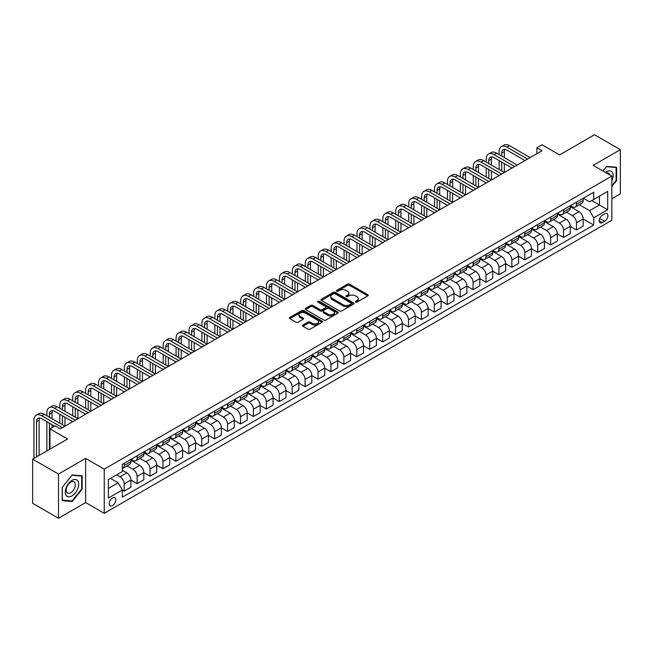 <?xml version="1.0" encoding="UTF-8"?>
<svg xmlns="http://www.w3.org/2000/svg" width="653" height="653" viewBox="0 0 653 653"><rect width="100%" height="100%" fill="white"/><g stroke="black" fill="none" stroke-linecap="round" stroke-linejoin="round"><path stroke-width="0.98" d="M355.575 302.102A1.004 0.58 0 0 0 356.995 302.102L367.778 295.882A1.437 0.833 0 0 0 368.202 295.295A1.437 0.833 0 0 0 367.778 294.707L349.518 284.161A1.437 0.833 0 0 0 347.486 284.161L336.703 290.389A1.004 0.58 0 0 0 336.409 290.797A1.004 0.58 0 0 0 336.703 291.214A1.004 0.58 0 0 0 338.123 291.214L339.519 290.405A4.595 2.653 0 0 1 346.017 290.405L347.535 291.279A4.595 2.653 0 0 1 348.882 293.156A4.595 2.653 0 0 1 347.535 295.034L346.139 295.842A1.004 0.58 0 0 0 345.845 296.25A1.004 0.58 0 0 0 346.139 296.658A1.004 0.58 0 0 0 347.559 296.658L348.955 295.85A4.595 2.653 0 0 1 355.452 295.85L356.971 296.731A4.595 2.653 0 0 1 358.317 298.609A4.595 2.653 0 0 1 356.971 300.478L355.575 301.286A1.004 0.58 0 0 0 355.281 301.694A1.004 0.58 0 0 0 355.575 302.102L355.575 301.286M112.512 505.553A4.677 2.702 120 0 0 115.565 501.431A4.677 2.702 120 0 0 114.846 497.684A4.677 2.702 120 0 0 112.512 497.913A4.677 2.702 120 0 0 109.451 502.035A4.677 2.702 120 0 0 110.169 505.781A4.677 2.702 120 0 0 112.512 505.553M302.943 325.055A1.437 0.833 0 0 0 302.519 325.643A1.437 0.833 0 0 0 302.943 326.231L308.061 329.185A1.437 0.833 0 0 0 310.093 329.185L322.068 322.272A1.437 0.833 0 0 0 322.484 321.684A1.437 0.833 0 0 0 322.068 321.105L303.8 310.559A1.437 0.833 0 0 0 301.776 310.559L289.801 317.472A1.437 0.833 0 0 0 289.377 318.052A1.437 0.833 0 0 0 289.801 318.64L295.989 322.215A1.437 0.833 0 0 0 298.021 322.215L303.139 319.26A1.437 0.833 0 0 0 303.563 318.672A1.437 0.833 0 0 0 303.139 318.084L300.07 316.313A3.836 2.22 0 0 1 298.952 314.746A3.836 2.22 0 0 1 301.319 312.697A3.836 2.22 0 0 1 305.498 313.179L317.529 320.117A3.836 2.22 0 0 1 318.648 321.684A3.836 2.22 0 0 1 316.281 323.733A3.836 2.22 0 0 1 312.101 323.251L310.093 322.1A1.437 0.833 0 0 0 308.061 322.1L302.943 325.055L302.943 326.231M611.82 198.773L620.35 193.851L620.35 149.684L594.508 134.763L559.613 154.908L542.039 144.762L536.872 147.741L542.039 150.729L60.305 428.858L55.138 425.87L49.963 428.858L49.963 449.15M58.492 474.07L58.492 518.237L85.633 502.565L85.633 458.406L58.492 474.07L32.65 459.149L67.537 439.004L49.963 428.858M85.633 458.406L104.235 469.148L611.82 176.098L611.82 220.265L104.235 513.315L104.235 469.148M620.35 149.684L593.21 165.356L611.82 176.098M339.625 310.967A1.437 0.833 0 0 0 341.65 310.967L353.624 304.053A1.437 0.833 0 0 0 354.048 303.465A1.437 0.833 0 0 0 353.624 302.886L335.356 292.34A1.437 0.833 0 0 0 333.332 292.34L321.358 299.254A1.437 0.833 0 0 0 320.933 299.833A1.437 0.833 0 0 0 321.358 300.421L339.625 310.967M318.256 302.323A1.004 0.58 0 0 1 319.276 302.461L319.276 301.27L337.846 311.995A1.437 0.833 0 0 1 338.262 312.575A1.437 0.833 0 0 1 337.846 313.162L325.871 320.076A1.437 0.833 0 0 1 323.839 320.076L305.58 309.53L305.58 308.363A1.437 0.833 0 0 0 305.155 308.942A1.437 0.833 0 0 0 305.58 309.53M305.58 308.363L310.706 305.4A1.437 0.833 0 0 1 312.73 305.4L320.141 309.677A1.437 0.833 0 0 0 322.166 309.677L325.569 307.718A1.437 0.833 0 0 0 325.986 307.13A1.437 0.833 0 0 0 325.569 306.543L317.856 302.094A1.004 0.58 0 0 1 317.562 301.678A1.004 0.58 0 0 1 318.182 301.147A1.004 0.58 0 0 1 319.276 301.27M58.492 518.237L32.65 503.316L32.65 459.149M604.686 213.874L602.417 215.188A4.53 2.62 120 0 0 599.454 219.179A4.53 2.62 120 0 0 600.148 222.812A4.53 2.62 120 0 0 602.417 222.591L604.686 221.277A4.53 2.62 120 0 0 607.649 217.286A4.53 2.62 120 0 0 606.955 213.653A4.53 2.62 120 0 0 604.686 213.874M583.341 198.21L589.594 201.818L593.732 199.434L593.732 192.211L122.331 464.373L122.331 471.588L108.374 479.653L108.374 498.035L122.331 489.979L122.331 497.194L593.732 225.04L593.732 217.816L589.594 210.65L579.317 204.716M593.732 199.434L607.69 191.378L607.69 209.76L593.732 217.816M85.633 502.565L104.235 513.315M536.872 147.741L536.872 153.716M591.765 200.569L599.413 204.985L599.413 196.153L607.69 191.378M589.594 210.65L599.413 204.985L607.69 209.76M108.374 488.485L118.193 482.812L110.545 478.396M122.331 490.036L124.192 491.113L124.192 483.889A5.844 3.379 -120 0 0 120.054 476.723L116.748 474.813M124.192 491.113L130.91 487.228L130.91 480.012A5.844 3.379 -120 0 0 126.772 472.845L122.331 470.282M130.91 480.069L137.114 483.653L137.114 476.429A5.844 3.379 -120 0 0 132.975 469.262L127.041 465.834M137.114 483.653L143.831 479.767L143.831 472.552A5.844 3.379 -120 0 0 139.701 465.385L130.91 460.316M143.831 472.609L150.035 476.192L150.035 468.968A5.844 3.379 -120 0 0 145.897 461.802L139.962 458.373M150.035 476.192L156.753 472.307L156.753 465.091A5.844 3.379 -120 0 0 152.622 457.924L143.831 452.856M156.753 465.148L162.956 468.732L162.956 461.508A5.844 3.379 -120 0 0 158.826 454.341L152.884 450.913M162.956 468.732L169.674 464.846L169.674 457.631A5.844 3.379 -120 0 0 165.544 450.464L156.753 445.395M169.674 457.688L175.877 461.271L175.877 454.047A5.844 3.379 -120 0 0 171.747 446.881L165.805 443.452M175.877 461.271L182.595 457.386L182.595 450.17A5.844 3.379 -120 0 0 178.465 443.003L169.674 437.934M182.595 450.227L188.799 453.811L188.799 446.587A5.844 3.379 -120 0 0 184.668 439.42L178.726 435.992M188.799 453.811L195.525 449.925L195.525 442.71A5.844 3.379 -120 0 0 191.386 435.543L182.595 430.474M195.525 442.767L201.72 446.35L201.72 439.126A5.844 3.379 -120 0 0 197.59 431.96L191.647 428.531M201.72 446.35L208.446 442.465L208.446 435.249A5.844 3.379 -120 0 0 204.307 428.082L195.525 423.013M208.446 435.306L214.649 438.889L214.649 431.666A5.844 3.379 -120 0 0 210.511 424.499L204.577 421.071M214.649 438.889L221.367 435.004L221.367 427.788A5.844 3.379 -120 0 0 217.229 420.622L208.446 415.553M221.367 427.846L227.571 431.429L227.571 424.205A5.844 3.379 -120 0 0 223.432 417.038L217.498 413.61M227.571 431.429L234.288 427.544L234.288 420.328A5.844 3.379 -120 0 0 230.15 413.161L221.367 408.092M234.288 420.385L240.492 423.968L240.492 416.745A5.844 3.379 -120 0 0 236.353 409.578L230.419 406.15M240.492 423.968L247.209 420.083L247.209 412.867A5.844 3.379 -120 0 0 243.071 405.701L234.288 400.632M247.209 412.925L253.413 416.508L253.413 409.284A5.844 3.379 -120 0 0 249.275 402.117L243.34 398.689M253.413 416.508L260.131 412.623L260.131 405.407A5.844 3.379 -120 0 0 256 398.24L247.209 393.171M260.131 405.464L266.334 409.047L266.334 401.824A5.844 3.379 -120 0 0 262.196 394.657L256.262 391.229M266.334 409.047L273.052 405.162L273.052 397.946A5.844 3.379 -120 0 0 268.922 390.78L260.131 385.711M273.052 398.004L279.255 401.587L279.255 394.363A5.844 3.379 -120 0 0 275.125 387.196L269.183 383.768M279.255 401.587L285.973 397.701L285.973 390.478A5.844 3.379 -120 0 0 281.843 383.319L273.052 378.25M285.973 390.543L292.177 394.126L292.177 386.903A5.844 3.379 -120 0 0 288.046 379.736L282.104 376.308M292.177 394.126L298.894 390.241L298.894 383.017A5.844 3.379 -120 0 0 294.764 375.859L285.973 370.79M298.894 383.082L305.098 386.666L305.098 379.442A5.844 3.379 -120 0 0 300.968 372.275L295.025 368.847M305.098 386.666L311.824 382.78L311.824 375.557A5.844 3.379 -120 0 0 307.685 368.398L298.894 363.329M311.824 375.622L318.019 379.205L318.019 371.981A5.844 3.379 -120 0 0 313.889 364.815L307.955 361.387M318.019 379.205L324.745 375.32L324.745 368.096A5.844 3.379 -120 0 0 320.607 360.938L311.824 355.869M324.745 368.161L330.949 371.745L330.949 364.521A5.844 3.379 -120 0 0 326.81 357.354L320.876 353.926M330.949 371.745L337.666 367.859L337.666 360.636A5.844 3.379 -120 0 0 333.528 353.477L324.745 348.408M337.666 360.701L343.87 364.284L343.87 357.06A5.844 3.379 -120 0 0 339.731 349.894L333.797 346.465M343.87 364.284L350.588 360.399L350.588 353.175A5.844 3.379 -120 0 0 346.449 346.017L337.666 340.948M350.588 353.24L356.791 356.824L356.791 349.6A5.844 3.379 -120 0 0 352.653 342.433L346.719 339.005M356.791 356.824L363.509 352.938L363.509 345.715A5.844 3.379 -120 0 0 359.37 338.556L350.588 333.487M363.509 345.78L369.712 349.363L369.712 342.139A5.844 3.379 -120 0 0 365.574 334.973L359.64 331.544M369.712 349.363L376.43 345.478L376.43 338.254A5.844 3.379 -120 0 0 372.3 331.095L363.509 326.027M376.43 338.319L382.634 341.903L382.634 334.679A5.844 3.379 -120 0 0 378.495 327.512L372.561 324.084M382.634 341.903L389.351 338.017L389.351 330.793A5.844 3.379 -120 0 0 385.221 323.635L376.43 318.566M389.351 330.859L395.555 334.442L395.555 327.218A5.844 3.379 -120 0 0 391.425 320.052L385.482 316.623M395.555 334.442L402.272 330.557L402.272 323.333A5.844 3.379 -120 0 0 398.142 316.174L389.351 311.106M402.272 323.398L408.476 326.982L408.476 319.758A5.844 3.379 -120 0 0 404.346 312.591L398.403 309.163M408.476 326.982L415.194 323.096L415.194 315.872A5.844 3.379 -120 0 0 411.064 308.714L402.272 303.645M415.194 315.938L421.397 319.521L421.397 312.297A5.844 3.379 -120 0 0 417.267 305.131L411.325 301.702M421.397 319.521L428.123 315.636L428.123 308.412A5.844 3.379 -120 0 0 423.985 301.253L415.194 296.184M428.123 308.477L434.318 312.061L434.318 304.837A5.844 3.379 -120 0 0 430.188 297.67L424.254 294.242M434.318 312.061L441.044 308.175L441.044 300.951A5.844 3.379 -120 0 0 436.906 293.793L428.123 288.724M441.044 301.017L447.248 304.6L447.248 297.376A5.844 3.379 -120 0 0 443.109 290.21L437.175 286.781M447.248 304.6L453.966 300.715L453.966 293.491A5.844 3.379 -120 0 0 449.827 286.332L441.044 281.255M453.966 293.556L460.169 297.139L460.169 289.916A5.844 3.379 -120 0 0 456.031 282.749L450.097 279.321M460.169 297.139L466.887 293.254L466.887 286.03A5.844 3.379 -120 0 0 462.748 278.872L453.966 273.795M466.887 286.096L473.09 289.679L473.09 282.455A5.844 3.379 -120 0 0 468.952 275.288L463.018 271.86M473.09 289.679L479.808 285.794L479.808 278.57A5.844 3.379 -120 0 0 475.67 271.411L466.887 266.334M479.808 278.635L486.012 282.218L486.012 274.995A5.844 3.379 -120 0 0 481.873 267.828L475.939 264.4M486.012 282.218L492.729 278.333L492.729 271.109A5.844 3.379 -120 0 0 488.599 263.951L479.808 258.874M492.729 271.175L498.933 274.758L498.933 267.534A5.844 3.379 -120 0 0 494.794 260.367L488.86 256.939M498.933 274.758L505.651 270.873L505.651 263.649A5.844 3.379 -120 0 0 501.52 256.49L492.729 251.413M505.651 263.714L511.854 267.297L511.854 260.074A5.844 3.379 -120 0 0 507.724 252.907L501.782 249.479M511.854 267.297L518.572 263.412L518.572 256.188A5.844 3.379 -120 0 0 514.442 249.03L505.651 243.953M518.572 256.254L524.775 259.837L524.775 252.613A5.844 3.379 -120 0 0 520.645 245.446L514.703 242.018M524.775 259.837L531.501 255.952L531.501 248.728A5.844 3.379 -120 0 0 527.363 241.569L518.572 236.492M531.501 248.793L537.697 252.376L537.697 245.153A5.844 3.379 -120 0 0 533.566 237.986L527.624 234.558M537.697 252.376L544.422 248.491L544.422 241.267A5.844 3.379 -120 0 0 540.284 234.109L531.501 229.032M544.422 241.332L550.626 244.916L550.626 237.692A5.844 3.379 -120 0 0 546.488 230.525L540.553 227.097M550.626 244.916L557.344 241.03L557.344 233.807A5.844 3.379 -120 0 0 553.205 226.648L544.422 221.571M557.344 233.872L563.547 237.447L563.547 230.231A5.844 3.379 -120 0 0 559.409 223.065L553.475 219.637M563.547 237.447L570.265 233.57L570.265 226.346A5.844 3.379 -120 0 0 566.127 219.188L557.344 214.111M570.265 226.411L576.468 229.987L576.468 222.771A5.844 3.379 -120 0 0 572.33 215.604L566.396 212.176M576.468 229.987L583.186 226.109L583.186 218.886A5.844 3.379 -120 0 0 579.048 211.727L570.265 206.65M570.42 205.671L572.33 206.772A5.844 3.379 -120 0 0 575.252 207.066A5.844 3.379 -120 0 0 576.468 204.389L576.468 202.177M557.499 213.131L559.409 214.233A5.844 3.379 -120 0 0 562.331 214.527A5.844 3.379 -120 0 0 563.547 211.85L563.547 209.637M544.578 220.592L546.488 221.694A5.844 3.379 -120 0 0 549.41 221.987A5.844 3.379 -120 0 0 550.626 219.31L550.626 217.098M531.648 228.052L533.566 229.154A5.844 3.379 -120 0 0 536.488 229.448A5.844 3.379 -120 0 0 537.697 226.771L537.697 224.559M518.727 235.513L520.645 236.615A5.844 3.379 -120 0 0 523.567 236.908A5.844 3.379 -120 0 0 524.775 234.231L524.775 232.019M505.806 242.973L507.724 244.075A5.844 3.379 -120 0 0 510.646 244.369A5.844 3.379 -120 0 0 511.854 241.692L511.854 239.48M492.884 250.434L494.794 251.536A5.844 3.379 -120 0 0 497.725 251.829A5.844 3.379 -120 0 0 498.933 249.152L498.933 246.94M479.963 257.894L481.873 258.996A5.844 3.379 -120 0 0 484.804 259.29A5.844 3.379 -120 0 0 486.012 256.613L486.012 254.401M467.042 265.355L468.952 266.457A5.844 3.379 -120 0 0 471.874 266.751A5.844 3.379 -120 0 0 473.09 264.073L473.09 261.861M454.121 272.815L456.031 273.917A5.844 3.379 -120 0 0 458.953 274.211A5.844 3.379 -120 0 0 460.169 271.534L460.169 269.322M441.199 280.276L443.109 281.378A5.844 3.379 -120 0 0 446.032 281.672A5.844 3.379 -120 0 0 447.248 278.994L447.248 276.782M428.278 287.736L430.188 288.838A5.844 3.379 -120 0 0 433.11 289.132A5.844 3.379 -120 0 0 434.318 286.455L434.318 284.243M415.349 295.197L417.267 296.299A5.844 3.379 -120 0 0 420.189 296.593A5.844 3.379 -120 0 0 421.397 293.915L421.397 291.703M402.428 302.657L404.346 303.759A5.844 3.379 -120 0 0 407.268 304.053A5.844 3.379 -120 0 0 408.476 301.376L408.476 299.164M389.506 310.118L391.425 311.22A5.844 3.379 -120 0 0 394.347 311.514A5.844 3.379 -120 0 0 395.555 308.836L395.555 306.624M376.585 317.578L378.495 318.68A5.844 3.379 -120 0 0 381.425 318.974A5.844 3.379 -120 0 0 382.634 316.297L382.634 314.085M363.664 325.039L365.574 326.141A5.844 3.379 -120 0 0 368.504 326.435A5.844 3.379 -120 0 0 369.712 323.757L369.712 321.545M350.743 332.499L352.653 333.601A5.844 3.379 -120 0 0 355.575 333.895A5.844 3.379 -120 0 0 356.791 331.218L356.791 329.006M337.821 339.96L339.731 341.062A5.844 3.379 -120 0 0 342.654 341.356A5.844 3.379 -120 0 0 343.87 338.678L343.87 336.466M324.9 347.42L326.81 348.522A5.844 3.379 -120 0 0 329.732 348.816A5.844 3.379 -120 0 0 330.949 346.139L330.949 343.927M311.979 354.881L313.889 355.983A5.844 3.379 -120 0 0 316.811 356.277A5.844 3.379 -120 0 0 318.019 353.599L318.019 351.387M299.05 362.342L300.968 363.443A5.844 3.379 -120 0 0 303.89 363.737A5.844 3.379 -120 0 0 305.098 361.06L305.098 358.848M286.128 369.802L288.046 370.904A5.844 3.379 -120 0 0 290.969 371.198A5.844 3.379 -120 0 0 292.177 368.521L292.177 366.309M273.207 377.263L275.125 378.365A5.844 3.379 -120 0 0 278.047 378.658A5.844 3.379 -120 0 0 279.255 375.981L279.255 373.769M260.286 384.723L262.196 385.825A5.844 3.379 -120 0 0 265.126 386.119A5.844 3.379 -120 0 0 266.334 383.442L266.334 381.23M247.365 392.184L249.275 393.286A5.844 3.379 -120 0 0 252.205 393.579A5.844 3.379 -120 0 0 253.413 390.902L253.413 388.69M234.443 399.644L236.353 400.746A5.844 3.379 -120 0 0 239.276 401.04A5.844 3.379 -120 0 0 240.492 398.363L240.492 396.151M221.522 407.105L223.432 408.207A5.844 3.379 -120 0 0 226.354 408.5A5.844 3.379 -120 0 0 227.571 405.823L227.571 403.611M208.601 414.565L210.511 415.667A5.844 3.379 -120 0 0 213.433 415.961A5.844 3.379 -120 0 0 214.649 413.284L214.649 411.072M195.68 422.026L197.59 423.128A5.844 3.379 -120 0 0 200.512 423.422A5.844 3.379 -120 0 0 201.72 420.744L201.72 418.532M182.75 429.486L184.668 430.588A5.844 3.379 -120 0 0 187.591 430.882A5.844 3.379 -120 0 0 188.799 428.205L188.799 425.993M169.829 436.947L171.747 438.049A5.844 3.379 -120 0 0 174.669 438.343A5.844 3.379 -120 0 0 175.877 435.665L175.877 433.453M156.908 444.407L158.826 445.509A5.844 3.379 -120 0 0 161.748 445.803A5.844 3.379 -120 0 0 162.956 443.126L162.956 440.914M143.987 451.868L145.897 452.97A5.844 3.379 -120 0 0 148.827 453.264A5.844 3.379 -120 0 0 150.035 450.586L150.035 448.374M131.065 459.328L132.975 460.43A5.844 3.379 -120 0 0 135.906 460.724A5.844 3.379 -120 0 0 137.114 458.047L137.114 455.835M583.186 218.951L593.732 225.04M575.252 207.066L581.978 203.181A5.844 3.379 -120 0 0 583.186 200.504L583.186 198.3M562.331 214.527L569.049 210.641A5.844 3.379 -120 0 0 570.265 207.964L570.265 205.76M549.41 221.987L556.127 218.102A5.844 3.379 -120 0 0 557.344 215.425L557.344 213.221M536.488 229.448L543.206 225.563A5.844 3.379 -120 0 0 544.422 222.885L544.422 220.681M523.567 236.908L530.285 233.023A5.844 3.379 -120 0 0 531.501 230.346L531.501 228.142M510.646 244.369L517.364 240.484A5.844 3.379 -120 0 0 518.572 237.806L518.572 235.602M497.725 251.829L504.442 247.944A5.844 3.379 -120 0 0 505.651 245.267L505.651 243.063M484.804 259.29L491.521 255.405A5.844 3.379 -120 0 0 492.729 252.727L492.729 250.523M471.874 266.751L478.6 262.865A5.844 3.379 -120 0 0 479.808 260.188L479.808 257.984M458.953 274.211L465.679 270.326A5.844 3.379 -120 0 0 466.887 267.648L466.887 265.445M446.032 281.672L452.749 277.786A5.844 3.379 -120 0 0 453.966 275.109L453.966 272.905M433.11 289.132L439.828 285.247A5.844 3.379 -120 0 0 441.044 282.569L441.044 280.366M420.189 296.593L426.907 292.707A5.844 3.379 -120 0 0 428.123 290.03L428.123 287.826M407.268 304.053L413.986 300.168A5.844 3.379 -120 0 0 415.194 297.49L415.194 295.287M394.347 311.514L401.064 307.628A5.844 3.379 -120 0 0 402.272 304.951L402.272 302.747M381.425 318.974L388.143 315.089A5.844 3.379 -120 0 0 389.351 312.412L389.351 310.208M368.504 326.435L375.222 322.549A5.844 3.379 -120 0 0 376.43 319.872L376.43 317.668M355.575 333.895L362.301 330.01A5.844 3.379 -120 0 0 363.509 327.333L363.509 325.129M342.654 341.356L349.379 337.47A5.844 3.379 -120 0 0 350.588 334.793L350.588 332.589M329.732 348.816L336.45 344.931A5.844 3.379 -120 0 0 337.666 342.254L337.666 340.05M316.811 356.277L323.529 352.391A5.844 3.379 -120 0 0 324.745 349.714L324.745 347.51M303.89 363.737L310.608 359.852A5.844 3.379 -120 0 0 311.824 357.175L311.824 354.971M290.969 371.198L297.686 367.312A5.844 3.379 -120 0 0 298.894 364.635L298.894 362.431M278.047 378.658L284.765 374.773A5.844 3.379 -120 0 0 285.973 372.096L285.973 369.892M265.126 386.119L271.844 382.234A5.844 3.379 -120 0 0 273.052 379.556L273.052 377.352M252.205 393.579L258.923 389.694A5.844 3.379 -120 0 0 260.131 387.017L260.131 384.813M239.276 401.04L246.001 397.155A5.844 3.379 -120 0 0 247.209 394.477L247.209 392.273M226.354 408.5L233.08 404.615A5.844 3.379 -120 0 0 234.288 401.938L234.288 399.734M213.433 415.961L220.151 412.076A5.844 3.379 -120 0 0 221.367 409.398L221.367 407.194M200.512 423.422L207.23 419.536A5.844 3.379 -120 0 0 208.446 416.859L208.446 414.655M187.591 430.882L194.308 426.997A5.844 3.379 -120 0 0 195.525 424.319L195.525 422.116M174.669 438.343L181.387 434.457A5.844 3.379 -120 0 0 182.595 431.78L182.595 429.576M161.748 445.803L168.466 441.918A5.844 3.379 -120 0 0 169.674 439.24L169.674 437.037M148.827 453.264L155.545 449.378A5.844 3.379 -120 0 0 156.753 446.701L156.753 444.497M135.906 460.724L142.623 456.839A5.844 3.379 -120 0 0 143.831 454.161L143.831 451.958M122.331 468.421A5.844 3.379 -120 0 0 122.976 468.185L129.702 464.299A5.844 3.379 -120 0 0 130.91 461.622L130.91 459.418M122.976 468.185A5.844 3.379 -120 0 0 124.192 465.507L124.192 463.295M118.193 482.812L122.331 489.979M611.82 186.546L616.628 180.571L616.628 167.266L606.653 166.376L602.956 170.972M62.215 500.655L72.189 501.545L82.164 489.138L82.164 475.833L72.189 474.943L62.215 487.35L62.215 500.655M616.114 180.269L616.628 180.571M81.649 488.836L82.164 489.138M71.136 500.941L72.189 501.545M355.983 302.249L356.971 301.678A4.595 2.653 0 0 0 358.317 299.8L358.317 298.609M348.882 293.156L348.882 294.348A4.595 2.653 0 0 1 347.535 296.225L346.539 296.797M367.778 294.707L367.778 295.882L349.518 285.361A1.437 0.833 0 0 0 347.486 285.361L337.103 291.352M353.608 304.061L335.356 293.532A1.437 0.833 0 0 0 333.332 293.532L321.374 300.429L321.358 299.254M351.085 303.882A1.004 0.58 0 0 0 351.379 303.465A1.004 0.58 0 0 0 351.085 303.057L335.054 293.801A1.004 0.58 0 0 0 333.634 293.801L332.165 294.65A4.595 2.653 0 0 0 330.818 296.527A4.595 2.653 0 0 0 332.165 298.405L343.119 304.731A4.595 2.653 0 0 0 349.616 304.731L351.085 303.882L351.085 305.073A1.004 0.58 0 0 0 351.379 304.665L351.379 303.465M330.818 296.527L330.818 297.719A4.595 2.653 0 0 0 332.165 299.596L332.165 298.405M351.085 305.073L349.616 305.922A4.595 2.653 0 0 1 343.119 305.922L332.165 299.596M305.596 309.546L310.706 306.592L310.706 305.4M325.986 307.13L325.986 308.322A1.437 0.833 0 0 1 325.569 308.91L322.166 310.869A1.437 0.833 0 0 1 320.141 310.869L312.73 306.592A1.437 0.833 0 0 0 310.706 306.592M319.276 302.461L337.83 313.179M327.822 314.117A3.836 2.22 0 0 0 332.01 314.599A3.836 2.22 0 0 0 334.377 312.55A3.836 2.22 0 0 0 333.25 310.983L329.014 308.534A1.437 0.833 0 0 0 326.99 308.534L323.586 310.502A1.437 0.833 0 0 0 323.17 311.081A1.437 0.833 0 0 0 323.586 311.669L327.822 314.117L327.822 315.309A3.836 2.22 0 0 0 332.01 315.791A3.836 2.22 0 0 0 334.377 313.742L334.377 312.55M323.17 311.081L323.17 312.281A1.437 0.833 0 0 0 323.586 312.86L323.586 311.669M327.822 315.309L323.586 312.86M318.648 321.684L318.648 322.884A3.836 2.22 0 0 1 316.281 324.933A3.836 2.22 0 0 1 312.101 324.451L310.093 323.292A1.437 0.833 0 0 0 308.061 323.292L302.959 326.239M298.952 314.746L298.952 315.938A3.836 2.22 0 0 0 300.07 317.505L300.07 316.313M303.123 319.268L300.07 317.505M322.051 322.288L303.8 311.75A1.437 0.833 0 0 0 301.776 311.75L289.818 318.656M499.137 154.606L499.137 151.627A10.962 6.334 60 0 1 501.414 146.607L503.994 145.113A10.962 6.334 60 0 1 509.479 145.66L530.154 157.593M501.414 146.607A10.962 6.334 60 0 1 506.891 147.145L527.567 159.087M524.988 160.581L506.891 150.133A7.314 4.22 -120 0 0 503.234 149.774A7.314 4.22 -120 0 0 501.724 153.12L501.724 156.1M504.769 149.431A7.314 4.22 -120 0 0 504.312 151.627L504.312 157.593M501.724 162.066L501.724 171.021M504.312 163.56L504.312 172.514L483.636 160.581L481.049 162.066L501.724 174.008M499.137 169.527L499.137 160.581M486.216 162.066L486.216 159.087A10.962 6.334 60 0 1 488.485 154.067L491.072 152.573A10.962 6.334 60 0 1 496.558 153.12L517.233 165.054M488.485 154.067A10.962 6.334 60 0 1 493.97 154.606L514.646 166.548M512.058 168.041L493.97 157.593A7.314 4.22 -120 0 0 490.313 157.234A7.314 4.22 -120 0 0 488.803 160.581L488.803 163.56M491.848 156.891A7.314 4.22 -120 0 0 491.391 159.087L491.391 165.054M488.803 169.527L488.803 178.481M491.391 171.021L491.391 179.975L470.715 168.041L468.128 169.527L488.803 181.469M486.216 176.987L486.216 168.041M499.137 175.502L481.049 165.054A7.314 4.22 -120 0 0 477.392 164.695A7.314 4.22 -120 0 0 475.882 168.041L475.882 171.021M478.918 164.352A7.314 4.22 -120 0 0 478.461 166.548L478.461 172.514M475.882 176.987L475.882 185.942M478.461 178.481L478.461 187.435L457.786 175.502L455.206 176.987L475.882 188.929M473.294 184.448L473.294 175.502M473.294 169.527L473.294 166.548A10.962 6.334 60 0 1 475.564 161.528A10.962 6.334 60 0 1 481.049 162.066M475.564 161.528L478.151 160.034A10.962 6.334 60 0 1 483.636 160.581M486.216 182.962L468.128 172.514A7.314 4.22 -120 0 0 464.471 172.155A7.314 4.22 -120 0 0 462.961 175.502L462.961 178.481M465.997 171.812A7.314 4.22 -120 0 0 465.54 174.008L465.54 179.975M462.961 184.448L462.961 193.402M465.54 185.942L465.54 194.896L444.864 182.962L442.285 184.448L462.961 196.39M460.373 191.909L460.373 182.962M460.373 176.987L460.373 174.008A10.962 6.334 60 0 1 462.642 168.988A10.962 6.334 60 0 1 468.128 169.527M462.642 168.988L465.23 167.494A10.962 6.334 60 0 1 470.715 168.041M473.294 190.423L455.206 179.975A7.314 4.22 -120 0 0 451.55 179.616A7.314 4.22 -120 0 0 450.039 182.962L450.039 185.942M453.076 179.273A7.314 4.22 -120 0 0 452.619 181.469L452.619 187.435M450.039 191.909L450.039 200.863M452.619 193.402L452.619 202.357L431.943 190.423L429.364 191.909L450.039 203.85M447.452 199.369L447.452 190.423M447.452 184.448L447.452 181.469A10.962 6.334 60 0 1 449.721 176.449A10.962 6.334 60 0 1 455.206 176.987M449.721 176.449L452.309 174.955A10.962 6.334 60 0 1 457.786 175.502M611.82 181.11A9.501 5.485 120 0 0 612.261 172.319A9.501 5.485 120 0 0 605.478 172.433M609.649 174.841A6.506 3.755 120 0 0 609.208 173.894A6.506 3.755 120 0 0 608.474 173.216A6.506 3.755 120 0 0 606.482 173.012M606.425 166.654L616.114 167.535L616.114 180.424L611.82 185.754M615.469 167.16L616.114 167.535M602.972 170.988L606.449 166.67M71.985 480.363A9.501 5.485 120 0 0 65.267 492.003A9.501 5.485 120 0 0 71.985 495.888A9.501 5.485 120 0 0 78.703 484.248A9.501 5.485 120 0 0 71.985 480.363M70.761 482.11A6.506 3.755 120 0 0 66.508 487.84A6.506 3.755 120 0 0 67.512 493.056A6.506 3.755 120 0 0 70.761 492.729A6.506 3.755 120 0 0 75.013 486.999A6.506 3.755 120 0 0 74.018 481.783A6.506 3.755 120 0 0 70.761 482.11M81.649 488.991L71.985 501.014L62.321 500.149L62.321 487.26L71.985 475.237L81.649 476.102L81.649 488.991M81.013 475.735L81.649 476.102M460.373 197.883L442.285 187.435A7.314 4.22 -120 0 0 438.628 187.076A7.314 4.22 -120 0 0 437.11 190.423L437.11 193.402M440.155 186.734A7.314 4.22 -120 0 0 439.698 188.929L439.698 194.896M437.11 199.369L437.11 208.323M439.698 200.863L439.698 209.817L419.022 197.883L416.434 199.369L437.11 211.311M434.531 206.83L434.531 197.883M434.531 191.909L434.531 188.929A10.962 6.334 60 0 1 436.8 183.909A10.962 6.334 60 0 1 442.285 184.448M436.8 183.909L439.387 182.416A10.962 6.334 60 0 1 444.864 182.962M447.452 205.344L429.364 194.896A7.314 4.22 -120 0 0 425.707 194.537A7.314 4.22 -120 0 0 424.189 197.883L424.189 200.863M427.233 194.194A7.314 4.22 -120 0 0 426.776 196.39L426.776 202.357M424.189 206.83L424.189 215.784M426.776 208.323L426.776 217.278L406.101 205.344L403.513 206.83L424.189 218.771M421.609 214.29L421.609 205.344M421.609 199.369L421.609 196.39A10.962 6.334 60 0 1 423.879 191.37A10.962 6.334 60 0 1 429.364 191.909M423.879 191.37L426.466 189.876A10.962 6.334 60 0 1 431.943 190.423M434.531 212.805L416.434 202.357A7.314 4.22 -120 0 0 412.786 201.997A7.314 4.22 -120 0 0 411.268 205.344L411.268 208.323M414.312 201.655A7.314 4.22 -120 0 0 413.855 203.85L413.855 209.817M411.268 214.29L411.268 223.244M413.855 215.784L413.855 224.738L393.179 212.805L390.592 214.29L411.268 226.232M408.688 221.751L408.688 212.805M408.688 206.83L408.688 203.85A10.962 6.334 60 0 1 410.957 198.83A10.962 6.334 60 0 1 416.434 199.369M410.957 198.83L413.537 197.337A10.962 6.334 60 0 1 419.022 197.883M421.609 220.265L403.513 209.817A7.314 4.22 -120 0 0 399.865 209.458A7.314 4.22 -120 0 0 398.346 212.805L398.346 215.784M401.391 209.115A7.314 4.22 -120 0 0 400.934 211.311L400.934 217.278M398.346 221.751L398.346 230.705M400.934 223.244L400.934 232.199L380.258 220.265L377.671 221.751L398.346 233.692M395.759 229.211L395.759 220.265M395.759 214.29L395.759 211.311A10.962 6.334 60 0 1 398.036 206.291A10.962 6.334 60 0 1 403.513 206.83M398.036 206.291L400.615 204.797A10.962 6.334 60 0 1 406.101 205.344M408.688 227.726L390.592 217.278A7.314 4.22 -120 0 0 386.935 216.918A7.314 4.22 -120 0 0 385.425 220.265L385.425 223.244M388.47 216.576A7.314 4.22 -120 0 0 388.013 218.771L388.013 224.738M385.425 229.211L385.425 238.165M388.013 230.705L388.013 239.659L367.337 227.726L364.749 229.211L385.425 241.153M382.838 236.672L382.838 227.726M382.838 221.751L382.838 218.771A10.962 6.334 60 0 1 385.115 213.751A10.962 6.334 60 0 1 390.592 214.29M385.115 213.751L387.694 212.258A10.962 6.334 60 0 1 393.179 212.805M395.759 235.186L377.671 224.738A7.314 4.22 -120 0 0 374.014 224.379A7.314 4.22 -120 0 0 372.504 227.726L372.504 230.705M375.548 224.036A7.314 4.22 -120 0 0 375.091 226.232L375.091 232.199M372.504 236.672L372.504 245.626M375.091 238.165L375.091 247.12M369.916 244.132L369.916 235.186M369.916 229.211L369.916 226.232A10.962 6.334 60 0 1 372.186 221.212A10.962 6.334 60 0 1 377.671 221.751M372.186 221.212L374.773 219.718A10.962 6.334 60 0 1 380.258 220.265M382.838 242.647L364.749 232.199A7.314 4.22 -120 0 0 361.093 231.839A7.314 4.22 -120 0 0 359.583 235.186L359.583 238.165M362.619 231.497A7.314 4.22 -120 0 0 362.162 233.692L362.162 239.659M359.583 244.132L359.583 253.086M362.162 245.626L362.162 254.58L341.486 242.647L338.907 244.132L359.583 256.074M356.995 251.593L356.995 242.647M356.995 236.672L356.995 233.692A10.962 6.334 60 0 1 359.264 228.672A10.962 6.334 60 0 1 364.749 229.211M359.264 228.672L361.852 227.179A10.962 6.334 60 0 1 367.337 227.726M344.074 244.132L344.074 241.153A10.962 6.334 60 0 1 346.343 236.133L348.931 234.639A10.962 6.334 60 0 1 354.416 235.186L375.083 247.12M346.343 236.133A10.962 6.334 60 0 1 351.828 236.672L372.504 248.613M369.916 250.107L351.828 239.659A7.314 4.22 -120 0 0 348.171 239.3A7.314 4.22 -120 0 0 346.661 242.647L346.661 245.626M349.698 238.957A7.314 4.22 -120 0 0 349.241 241.153L349.241 247.12M346.661 251.593L346.661 260.547M349.241 253.086L349.241 262.041L328.565 250.107L325.986 251.593L346.661 263.534M344.074 259.053L344.074 250.107M356.995 257.568L338.907 247.12A7.314 4.22 -120 0 0 335.25 246.761A7.314 4.22 -120 0 0 333.74 250.107L333.74 253.086M336.777 246.418A7.314 4.22 -120 0 0 336.319 248.613L336.319 254.58M333.74 259.053L333.74 268.008M336.319 260.547L336.319 269.501L315.644 257.568L313.065 259.053L333.74 270.995M331.153 266.514L331.153 257.568M331.153 251.593L331.153 248.613A10.962 6.334 60 0 1 333.422 243.593A10.962 6.334 60 0 1 338.907 244.132M333.422 243.593L336.009 242.1A10.962 6.334 60 0 1 341.486 242.647M344.074 265.028L325.986 254.58A7.314 4.22 -120 0 0 322.329 254.221A7.314 4.22 -120 0 0 320.811 257.568L320.811 260.547M323.855 253.878A7.314 4.22 -120 0 0 323.398 256.074L323.398 262.041M320.811 266.514L320.811 275.468M323.398 268.008L323.398 276.962L302.723 265.028L300.135 266.514L320.811 278.456M318.231 273.974L318.231 265.028M318.231 259.053L318.231 256.074A10.962 6.334 60 0 1 320.501 251.054A10.962 6.334 60 0 1 325.986 251.593M320.501 251.054L323.088 249.56A10.962 6.334 60 0 1 328.565 250.107M331.153 272.489L313.065 262.041A7.314 4.22 -120 0 0 309.408 261.682A7.314 4.22 -120 0 0 307.889 265.028L307.889 268.008M310.934 261.339A7.314 4.22 -120 0 0 310.477 263.534L310.477 269.501M307.889 273.974L307.889 282.929M310.477 275.468L310.477 284.422L289.801 272.489L287.214 273.974L307.889 285.916M305.31 281.435L305.31 272.489M305.31 266.514L305.31 263.534A10.962 6.334 60 0 1 307.579 258.515A10.962 6.334 60 0 1 313.065 259.053M307.579 258.515L310.167 257.021A10.962 6.334 60 0 1 315.644 257.568M318.231 279.949L300.135 269.501A7.314 4.22 -120 0 0 296.486 269.142A7.314 4.22 -120 0 0 294.968 272.489L294.968 275.468M298.013 268.799A7.314 4.22 -120 0 0 297.556 270.995L297.556 276.962M294.968 281.435L294.968 290.389M297.556 282.929L297.556 291.883L276.88 279.949L274.293 281.435L294.968 293.377M292.389 288.895L292.389 279.949M292.389 273.974L292.389 270.995A10.962 6.334 60 0 1 294.658 265.975A10.962 6.334 60 0 1 300.135 266.514M294.658 265.975L297.237 264.481A10.962 6.334 60 0 1 302.723 265.028M305.31 287.41L287.214 276.962A7.314 4.22 -120 0 0 283.565 276.603A7.314 4.22 -120 0 0 282.047 279.949L282.047 282.929M285.092 276.26A7.314 4.22 -120 0 0 284.635 278.456L284.635 284.422M282.047 288.895L282.047 297.85M284.635 290.389L284.635 299.343L263.959 287.41L261.371 288.895L282.047 300.837M279.46 296.356L279.46 287.41M279.46 281.435L279.46 278.456A10.962 6.334 60 0 1 281.737 273.436A10.962 6.334 60 0 1 287.214 273.974M281.737 273.436L284.316 271.942A10.962 6.334 60 0 1 289.801 272.489M292.389 294.87L274.293 284.422A7.314 4.22 -120 0 0 270.636 284.063A7.314 4.22 -120 0 0 269.126 287.41L269.126 290.389M272.17 283.72A7.314 4.22 -120 0 0 271.713 285.916L271.713 291.883M269.126 296.356L269.126 305.31M271.713 297.85L271.713 306.804L251.038 294.87L248.45 296.356L269.126 308.298M266.538 303.816L266.538 294.87M266.538 288.895L266.538 285.916A10.962 6.334 60 0 1 268.816 280.896A10.962 6.334 60 0 1 274.293 281.435M268.816 280.896L271.395 279.402A10.962 6.334 60 0 1 276.88 279.949M279.46 302.331L261.371 291.883A7.314 4.22 -120 0 0 257.715 291.524A7.314 4.22 -120 0 0 256.205 294.87L256.205 297.85M259.249 291.181A7.314 4.22 -120 0 0 258.784 293.377L258.784 299.343M256.205 303.816L256.205 312.771M258.784 305.31L258.784 314.264L238.116 302.331L235.529 303.816L256.205 315.758M253.617 311.277L253.617 302.331M253.617 296.356L253.617 293.377A10.962 6.334 60 0 1 255.886 288.357A10.962 6.334 60 0 1 261.371 288.895M255.886 288.357L258.474 286.863A10.962 6.334 60 0 1 263.959 287.41M266.538 309.791L248.45 299.343A7.314 4.22 -120 0 0 244.793 298.984A7.314 4.22 -120 0 0 243.283 302.331L243.283 305.31M246.32 298.641A7.314 4.22 -120 0 0 245.863 300.837L245.863 306.804M243.283 311.277L243.283 320.231M245.863 312.771L245.863 321.725L225.187 309.791L222.608 311.277L243.283 323.219M240.696 318.737L240.696 309.791M240.696 303.816L240.696 300.837A10.962 6.334 60 0 1 242.965 295.817A10.962 6.334 60 0 1 248.45 296.356M242.965 295.817L245.552 294.323A10.962 6.334 60 0 1 251.038 294.87M253.617 317.252L235.529 306.804A7.314 4.22 -120 0 0 231.872 306.445A7.314 4.22 -120 0 0 230.362 309.791L230.362 312.771M233.399 306.102A7.314 4.22 -120 0 0 232.941 308.298L232.941 314.264M230.362 318.737L230.362 327.692M232.941 320.231L232.941 329.185L212.266 317.252L209.686 318.737L230.362 330.679M227.775 326.198L227.775 317.252M227.775 311.277L227.775 308.298A10.962 6.334 60 0 1 230.044 303.278A10.962 6.334 60 0 1 235.529 303.816M230.044 303.278L232.631 301.784A10.962 6.334 60 0 1 238.116 302.331M240.696 324.712L222.608 314.264A7.314 4.22 -120 0 0 218.951 313.905A7.314 4.22 -120 0 0 217.441 317.252L217.441 320.231M220.477 313.562A7.314 4.22 -120 0 0 220.02 315.758L220.02 321.725M217.441 326.198L217.441 335.152M220.02 327.692L220.02 336.646L199.345 324.712L196.765 326.198L217.441 338.14M214.853 333.659L214.853 324.712M214.853 318.737L214.853 315.758A10.962 6.334 60 0 1 217.123 310.738A10.962 6.334 60 0 1 222.608 311.277M217.123 310.738L219.71 309.244A10.962 6.334 60 0 1 225.187 309.791M227.775 332.173L209.686 321.725A7.314 4.22 -120 0 0 206.03 321.366A7.314 4.22 -120 0 0 204.511 324.712L204.511 327.692M207.556 321.023A7.314 4.22 -120 0 0 207.099 323.219L207.099 329.185M204.511 333.659L204.511 342.613M207.099 335.152L207.099 344.107L186.423 332.173L183.836 333.659L204.511 345.6M201.932 341.119L201.932 332.173M201.932 326.198L201.932 323.219A10.962 6.334 60 0 1 204.201 318.199A10.962 6.334 60 0 1 209.686 318.737M204.201 318.199L206.789 316.705A10.962 6.334 60 0 1 212.266 317.252M214.853 339.633L196.765 329.185A7.314 4.22 -120 0 0 193.108 328.826A7.314 4.22 -120 0 0 191.59 332.173L191.59 335.152M194.635 328.483A7.314 4.22 -120 0 0 194.178 330.679L194.178 336.646M191.59 341.119L191.59 350.073M194.178 342.613L194.178 351.567L173.502 339.633L170.915 341.119L191.59 353.061M189.011 348.58L189.011 339.633M189.011 333.659L189.011 330.679A10.962 6.334 60 0 1 191.28 325.659A10.962 6.334 60 0 1 196.765 326.198M191.28 325.659L193.868 324.166A10.962 6.334 60 0 1 199.345 324.712M201.932 347.094L183.836 336.646A7.314 4.22 -120 0 0 180.187 336.287A7.314 4.22 -120 0 0 178.669 339.633L178.669 342.613M181.714 335.944A7.314 4.22 -120 0 0 181.256 338.14L181.256 344.107M178.669 348.58L178.669 357.534M181.256 350.073L181.256 359.028L160.581 347.094L157.993 348.58L178.669 360.521M176.09 356.04L176.09 347.094M176.09 341.119L176.09 338.14A10.962 6.334 60 0 1 178.359 333.12A10.962 6.334 60 0 1 183.836 333.659M178.359 333.12L180.938 331.626A10.962 6.334 60 0 1 186.423 332.173M189.011 354.555L170.915 344.107A7.314 4.22 -120 0 0 167.266 343.747A7.314 4.22 -120 0 0 165.748 347.094L165.748 350.073M168.792 343.405A7.314 4.22 -120 0 0 168.335 345.6L168.335 351.567M165.748 356.04L165.748 364.994M168.335 357.534L168.335 366.488L147.66 354.555L145.072 356.04L165.748 367.982M163.16 363.501L163.16 354.555M163.16 348.58L163.16 345.6A10.962 6.334 60 0 1 165.438 340.58A10.962 6.334 60 0 1 170.915 341.119M165.438 340.58L168.017 339.087A10.962 6.334 60 0 1 173.502 339.633M176.09 362.015L157.993 351.567A7.314 4.22 -120 0 0 154.337 351.208A7.314 4.22 -120 0 0 152.826 354.555L152.826 357.534M155.871 350.865A7.314 4.22 -120 0 0 155.414 353.061L155.414 359.028M152.826 363.501L152.826 372.455M155.414 364.994L155.414 373.949L134.738 362.015L132.151 363.501L152.826 375.442M150.239 370.961L150.239 362.015M150.239 356.04L150.239 353.061A10.962 6.334 60 0 1 152.516 348.041A10.962 6.334 60 0 1 157.993 348.58M152.516 348.041L155.096 346.547A10.962 6.334 60 0 1 160.581 347.094M163.16 369.476L145.072 359.028A7.314 4.22 -120 0 0 141.415 358.668A7.314 4.22 -120 0 0 139.905 362.015L139.905 364.994M142.95 358.326A7.314 4.22 -120 0 0 142.485 360.521L142.485 366.488M139.905 370.961L139.905 379.915M142.485 372.455L142.485 381.409L121.809 369.476L119.23 370.961L139.905 382.903M137.318 378.422L137.318 369.476M137.318 363.501L137.318 360.521A10.962 6.334 60 0 1 139.587 355.501A10.962 6.334 60 0 1 145.072 356.04M139.587 355.501L142.174 354.008A10.962 6.334 60 0 1 147.66 354.555M150.239 376.936L132.151 366.488A7.314 4.22 -120 0 0 128.494 366.129A7.314 4.22 -120 0 0 126.984 369.476L126.984 372.455M130.02 365.786A7.314 4.22 -120 0 0 129.563 367.982L129.563 373.949M126.984 378.422L126.984 387.376M129.563 379.915L129.563 388.87L108.888 376.936L106.308 378.422L126.984 390.363M124.397 385.882L124.397 376.936M124.397 370.961L124.397 367.982A10.962 6.334 60 0 1 126.666 362.962A10.962 6.334 60 0 1 132.151 363.501M126.666 362.962L129.253 361.468A10.962 6.334 60 0 1 134.738 362.015M137.318 384.397L119.23 373.949A7.314 4.22 -120 0 0 115.573 373.589A7.314 4.22 -120 0 0 114.063 376.936L114.063 379.915M117.099 373.247A7.314 4.22 -120 0 0 116.642 375.442L116.642 381.409M114.063 385.882L114.063 394.836M116.642 387.376L116.642 396.33L95.967 384.397L93.387 385.882L114.063 397.824M111.475 393.343L111.475 384.397M111.475 378.422L111.475 375.442A10.962 6.334 60 0 1 113.744 370.422A10.962 6.334 60 0 1 119.23 370.961M113.744 370.422L116.332 368.929A10.962 6.334 60 0 1 121.809 369.476M124.397 391.857L106.308 381.409A7.314 4.22 -120 0 0 102.652 381.05A7.314 4.22 -120 0 0 101.142 384.397L101.142 387.376M104.178 380.707A7.314 4.22 -120 0 0 103.721 382.903L103.721 388.87M101.142 393.343L101.142 402.297M103.721 394.836L103.721 403.791L83.045 391.857L80.466 393.343L101.133 405.284M98.554 400.803L98.554 391.857M98.554 385.882L98.554 382.903A10.962 6.334 60 0 1 100.823 377.883A10.962 6.334 60 0 1 106.308 378.422M100.823 377.883L103.411 376.389A10.962 6.334 60 0 1 108.888 376.936M111.475 399.318L93.387 388.87A7.314 4.22 -120 0 0 89.73 388.511A7.314 4.22 -120 0 0 88.212 391.857L88.212 394.836M91.257 388.168A7.314 4.22 -120 0 0 90.8 390.363L90.8 396.33M88.212 400.803L88.212 409.757M90.8 402.297L90.8 411.251L70.124 399.318L67.537 400.803L88.212 412.745M85.633 408.264L85.633 399.318M85.633 393.343L85.633 390.363A10.962 6.334 60 0 1 87.902 385.343A10.962 6.334 60 0 1 93.387 385.882M87.902 385.343L90.489 383.85A10.962 6.334 60 0 1 95.967 384.397M98.554 406.778L80.466 396.33A7.314 4.22 -120 0 0 76.809 395.971A7.314 4.22 -120 0 0 75.291 399.318L75.291 402.297M78.336 395.628A7.314 4.22 -120 0 0 77.878 397.824L77.878 403.791M75.291 408.264L75.291 417.218M77.878 409.757L77.878 418.712L57.203 406.778L54.615 408.264L75.291 420.205M72.712 415.724L72.712 406.778M72.712 400.803L72.712 397.824A10.962 6.334 60 0 1 74.981 392.804A10.962 6.334 60 0 1 80.466 393.343M74.981 392.804L77.56 391.31A10.962 6.334 60 0 1 83.045 391.857M85.633 414.239L67.537 403.791A7.314 4.22 -120 0 0 63.888 403.432A7.314 4.22 -120 0 0 62.37 406.778L62.37 409.757M65.414 403.089A7.314 4.22 -120 0 0 64.957 405.284L64.957 411.251M62.37 415.724L62.37 424.679M64.957 417.218L64.957 426.172L44.282 414.239L41.694 415.724L62.37 427.666M59.79 423.185L59.79 414.239M59.79 408.264L59.79 405.284A10.962 6.334 60 0 1 62.059 400.265A10.962 6.334 60 0 1 67.537 400.803M62.059 400.265L64.639 398.771A10.962 6.334 60 0 1 70.124 399.318M72.712 421.699L54.615 411.251A7.314 4.22 -120 0 0 50.967 410.892A7.314 4.22 -120 0 0 49.448 414.239L49.448 417.218M52.493 410.549A7.314 4.22 -120 0 0 52.036 412.745L52.036 418.712M49.448 423.185L49.448 449.452M52.036 424.679L52.036 427.666M46.861 450.945L46.861 421.699M46.861 415.724L46.861 412.745A10.962 6.334 60 0 1 49.138 407.725A10.962 6.334 60 0 1 54.615 408.264M49.138 407.725L51.718 406.231A10.962 6.334 60 0 1 57.203 406.778M54.615 426.172L41.694 418.712A7.314 4.22 -120 0 0 38.037 418.353A7.314 4.22 -120 0 0 36.527 421.699L36.527 456.912M39.572 418.01A7.314 4.22 -120 0 0 39.115 420.205L39.115 455.419M33.94 458.406L33.94 420.205A10.962 6.334 60 0 1 36.217 415.186A10.962 6.334 60 0 1 41.694 415.724M36.217 415.186L38.796 413.692A10.962 6.334 60 0 1 44.282 414.239M120.054 476.723L126.772 472.845M132.975 469.262L139.701 465.385M145.897 461.802L152.622 457.924M158.826 454.341L165.544 450.464M171.747 446.881L178.465 443.003M184.668 439.42L191.386 435.543M197.59 431.96L204.307 428.082M210.511 424.499L217.229 420.622M223.432 417.038L230.15 413.161M236.353 409.578L243.071 405.701M249.275 402.117L256 398.24M262.196 394.657L268.922 390.78M275.125 387.196L281.843 383.319M288.046 379.736L294.764 375.859M300.968 372.275L307.685 368.398M313.889 364.815L320.607 360.938M326.81 357.354L333.528 353.477M339.731 349.894L346.449 346.017M352.653 342.433L359.37 338.556M365.574 334.973L372.3 331.095M378.495 327.512L385.221 323.635M391.425 320.052L398.142 316.174M404.346 312.591L411.064 308.714M417.267 305.131L423.985 301.253M430.188 297.67L436.906 293.793M443.109 290.21L449.827 286.332M456.031 282.749L462.748 278.872M468.952 275.288L475.67 271.411M481.873 267.828L488.599 263.951M494.794 260.367L501.52 256.49M507.724 252.907L514.442 249.03M520.645 245.446L527.363 241.569M533.566 237.986L540.284 234.109M546.488 230.525L553.205 226.648M559.409 223.065L566.127 219.188M572.33 215.604L579.048 211.727M576.468 204.389L583.186 200.504M576.468 222.771L583.186 218.886M563.547 230.231L570.265 226.346M563.547 211.85L570.265 207.964M550.626 237.692L557.344 233.807M550.626 219.31L557.344 215.425M537.697 245.153L544.422 241.267M537.697 226.771L544.422 222.885M524.775 252.613L531.501 248.728M524.775 234.231L531.501 230.346M511.854 260.074L518.572 256.188M511.854 241.692L518.572 237.806M498.933 267.534L505.651 263.649M498.933 249.152L505.651 245.267M486.012 274.995L492.729 271.109M486.012 256.613L492.729 252.727M473.09 282.455L479.808 278.57M473.09 264.073L479.808 260.188M460.169 289.916L466.887 286.03M460.169 271.534L466.887 267.648M447.248 297.376L453.966 293.491M447.248 278.994L453.966 275.109M434.318 304.837L441.044 300.951M434.318 286.455L441.044 282.569M421.397 312.297L428.123 308.412M421.397 293.915L428.123 290.03M408.476 319.758L415.194 315.872M408.476 301.376L415.194 297.49M395.555 327.218L402.272 323.333M395.555 308.836L402.272 304.951M382.634 334.679L389.351 330.793M382.634 316.297L389.351 312.412M369.712 342.139L376.43 338.254M369.712 323.757L376.43 319.872M356.791 349.6L363.509 345.715M356.791 331.218L363.509 327.333M343.87 357.06L350.588 353.175M343.87 338.678L350.588 334.793M330.949 364.521L337.666 360.636M330.949 346.139L337.666 342.254M318.019 371.981L324.745 368.096M318.019 353.599L324.745 349.714M305.098 379.442L311.824 375.557M305.098 361.06L311.824 357.175M292.177 386.903L298.894 383.017M292.177 368.521L298.894 364.635M279.255 394.363L285.973 390.478M279.255 375.981L285.973 372.096M266.334 401.824L273.052 397.946M266.334 383.442L273.052 379.556M253.413 409.284L260.131 405.407M253.413 390.902L260.131 387.017M240.492 416.745L247.209 412.867M240.492 398.363L247.209 394.477M227.571 424.205L234.288 420.328M227.571 405.823L234.288 401.938M214.649 431.666L221.367 427.788M214.649 413.284L221.367 409.398M201.72 439.126L208.446 435.249M201.72 420.744L208.446 416.859M188.799 446.587L195.525 442.71M188.799 428.205L195.525 424.319M175.877 454.047L182.595 450.17M175.877 435.665L182.595 431.78M162.956 461.508L169.674 457.631M162.956 443.126L169.674 439.24M150.035 468.968L156.753 465.091M150.035 450.586L156.753 446.701M137.114 476.429L143.831 472.552M137.114 458.047L143.831 454.161M124.192 483.889L130.91 480.012M124.192 465.507L130.91 461.622M599.732 218.412L604.686 221.277M599.209 220.738L602.417 222.591M356.971 301.678L356.971 300.478M346.139 296.658L346.139 295.842M347.535 296.225L347.535 295.034M336.703 291.214L336.703 290.389M347.486 285.361L347.486 284.161M349.518 285.361L349.518 284.161M333.332 293.532L333.332 292.34M335.356 293.532L335.356 292.34M353.624 304.053L353.624 302.886M343.119 305.922L343.119 304.731M349.616 305.922L349.616 304.731M312.73 306.592L312.73 305.4M320.141 310.869L320.141 309.677M322.166 310.869L322.166 309.677M325.569 308.91L325.569 307.718M337.846 313.162L337.846 311.995M308.061 323.292L308.061 322.1M310.093 323.292L310.093 322.1M312.101 324.451L312.101 323.251M303.139 319.26L303.139 318.084M289.801 318.64L289.801 317.472M301.776 311.75L301.776 310.559M303.8 311.75L303.8 310.559M322.068 322.272L322.068 321.105M509.479 145.66L506.891 147.145M504.312 151.627L501.724 153.12M496.558 153.12L493.97 154.606M491.391 159.087L488.803 160.581M478.461 166.548L475.882 168.041M465.54 174.008L462.961 175.502M452.619 181.469L450.039 182.962M439.698 188.929L437.11 190.423M426.776 196.39L424.189 197.883M413.855 203.85L411.268 205.344M400.934 211.311L398.346 212.805M388.013 218.771L385.425 220.265M375.091 226.232L372.504 227.726M362.162 233.692L359.583 235.186M354.416 235.186L351.828 236.672M349.241 241.153L346.661 242.647M336.319 248.613L333.74 250.107M323.398 256.074L320.811 257.568M310.477 263.534L307.889 265.028M297.556 270.995L294.968 272.489M284.635 278.456L282.047 279.949M271.713 285.916L269.126 287.41M258.784 293.377L256.205 294.87M245.863 300.837L243.283 302.331M232.941 308.298L230.362 309.791M220.02 315.758L217.441 317.252M207.099 323.219L204.511 324.712M194.178 330.679L191.59 332.173M181.256 338.14L178.669 339.633M168.335 345.6L165.748 347.094M155.414 353.061L152.826 354.555M142.485 360.521L139.905 362.015M129.563 367.982L126.984 369.476M116.642 375.442L114.063 376.936M103.721 382.903L101.142 384.397M90.8 390.363L88.212 391.857M77.878 397.824L75.291 399.318M64.957 405.284L62.37 406.778M52.036 412.745L49.448 414.239M39.115 420.205L36.527 421.699"/></g></svg>
